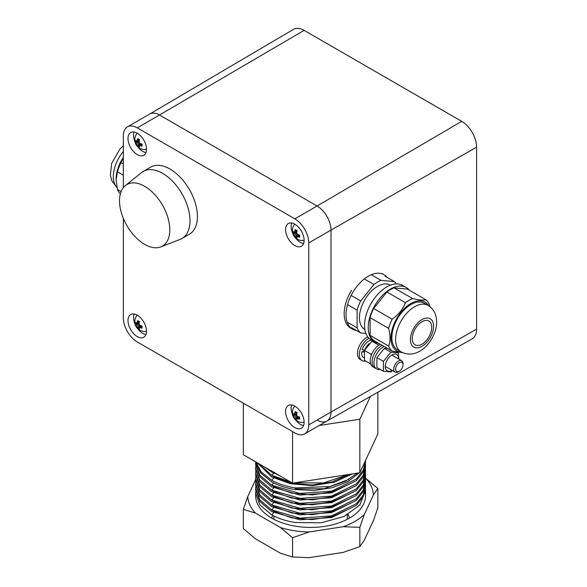 <?xml version="1.0" encoding="UTF-8"?>
<svg xmlns="http://www.w3.org/2000/svg" width="587" height="587" viewBox="0 0 587 587"><rect width="100%" height="100%" fill="white"/><g stroke="black" fill="none" stroke-linecap="round" stroke-linejoin="round"><path stroke-width="0.88" d="M255.697 479.476L247.795 496.507A62.824 36.269 0 0 0 255.506 513.133L243.341 509.318L243.341 528.586L255.506 538.822L280.403 553.196L292.575 557.012L309.202 557.65L343.212 552.389L359.838 546.607L359.838 527.339L343.212 526.7A62.824 36.269 0 0 0 364.292 514.528L359.838 527.339M364.292 514.528L373.405 494.892A62.824 36.269 0 0 0 365.686 478.273L377.859 488.509L377.859 507.777L373.405 520.581L364.292 540.216L359.838 546.607M309.202 531.961L292.575 537.743L280.403 527.508A62.824 36.269 0 0 0 309.202 531.961L343.212 526.7M247.795 496.507L243.341 509.318M373.405 494.892L377.859 488.509M349.507 518.094A39.329 22.702 0 0 0 348.047 514.447M272.676 515.379A39.329 22.702 0 0 0 271.686 518.094M255.705 494.364A54.943 31.72 0 0 0 255.653 495.699A54.943 31.72 0 0 0 295.129 526.143A54.943 31.72 0 0 0 365.54 495.699A54.943 31.72 0 0 0 365.371 493.175M255.506 513.133L280.403 527.508M292.575 557.012L292.575 537.743M347.306 519.304A36.71 21.191 0 0 0 347.306 519.253L347.306 514.858M273.894 516.002L273.894 519.253A36.71 21.191 0 0 0 273.894 519.304M348.773 509.09L332.213 516.545L312.101 519.62L291.768 517.873L274.489 511.644L271.744 514.872C278.385 518.548 286.177 521.087 295.129 522.489L320.972 522.826L344.033 516.487L359.89 504.967L365.54 490.593L365.385 488.12M271.744 514.872L259.784 504.82L255.653 493.058L255.829 490.593M365.525 486.469L363.177 496.727L356.294 505.37L331.626 517.529L299.891 519.796L271.744 511.578L259.784 501.518L255.675 488.942M365.525 481.523L363.17 491.796L356.287 500.432L331.626 512.583L299.891 514.85L271.744 506.632L259.777 496.573L255.675 483.996M365.525 476.585L363.17 486.858L356.28 495.494L331.626 507.638L299.876 509.905L271.744 501.687L259.777 491.627L255.675 479.058M365.525 471.64L363.17 481.92L356.28 490.549L331.626 502.692L299.876 504.967L271.744 496.749L259.777 486.689L255.675 474.113M365.525 466.694L363.17 476.974L356.28 485.61L331.633 497.754L299.898 500.021L271.744 491.803L259.799 481.773L255.675 469.167M365.525 461.756L363.17 472.029L356.28 480.665L331.626 492.809L299.884 495.076L271.744 486.858L259.777 476.791L255.675 464.229M365.54 460.465L363.177 470.363L356.294 479.014L331.626 491.165L299.891 493.432L271.744 485.214L259.77 475.14L255.653 463.4L255.719 461.874M365.385 463.4L365.54 465.873L363.17 475.331L356.28 483.967L331.618 496.11L299.891 498.378L271.744 490.16L259.77 480.085L255.653 468.345L255.829 465.873M365.385 468.345L365.54 470.818L363.177 480.254L356.294 488.898L331.626 501.049L299.891 503.323L271.744 495.105L259.836 485.119L255.653 473.291L255.829 470.818M365.385 473.291L365.54 475.763L363.17 485.214L356.28 493.85L331.618 505.994L299.891 508.261L271.744 500.043L259.836 490.057L255.653 478.229L255.829 475.763M365.385 478.229L365.54 480.702L363.17 490.16L356.28 498.796L331.618 510.939L299.891 513.207L271.744 504.989L259.836 495.002L255.653 483.174L255.829 480.702M365.385 483.174L365.54 485.647L363.177 495.083L356.294 503.727L331.626 515.878L299.891 518.152L271.744 509.934L259.836 499.948L255.653 488.12L255.829 485.647M274.489 511.644L271.172 509.604M348.773 504.152L332.213 511.6L312.101 514.682L291.768 512.935L274.489 506.698L271.172 504.666M348.773 499.207L332.213 506.654L312.101 509.736L291.768 507.99L274.489 501.753L271.172 499.72M348.773 494.261L332.213 501.716L312.101 504.791L291.768 503.044L274.489 496.815L271.172 494.775M348.773 489.323L332.213 496.771L312.101 499.853L291.768 498.106L274.489 491.869L271.172 489.837M348.773 484.378L332.213 491.825L312.101 494.907L291.768 493.161L274.489 486.924L271.172 484.891M359.163 472.851L347.959 481.545L332.345 487.68L314.228 490.468L295.129 489.529C286.177 488.127 278.385 485.588 271.744 481.92L260.415 472.689L255.749 461.888M348.773 474.494L332.213 481.942L312.101 485.023L291.768 483.277L274.489 477.04L271.744 480.276C278.341 483.93 286.133 486.469 295.129 487.885L330.532 486.491L345.794 481.032L357.292 473.144M271.744 480.276L261.142 471.926L256.027 462.05M274.489 477.04L271.172 475.008M348.773 479.432L324.127 488.736L295.129 488.854M295.268 502.736A44.575 25.733 0 0 0 334.95 500.131M365.224 461.147L360.579 471.141M352.273 473.922L334.465 482.147L312.673 485.596L290.609 483.769L271.744 476.974L257.37 462.827M279.515 475.609L271.744 472.029L264.223 466.782M337.686 476.174L308.373 480.709M348.847 474.45L323.474 482.932L294.535 482.852M290.888 482.184L271.744 475.331L258.632 463.554M332.029 477.055L312.57 480.063M292.575 431.614L292.575 483.152L243.341 454.727L243.341 403.188M292.575 483.152L359.838 472.748L377.859 433.918L377.859 392.219M359.838 472.748L359.838 419.228L370.419 396.43M319.174 425.524L359.838 419.228M149.648 114.061L293.515 29.35A21.095 12.18 60 0 1 304.11 30.363L461.698 121.348A21.095 12.18 60 0 1 476.607 147.176L476.607 329.146A21.095 12.18 60 0 1 472.19 338.824L326.893 421.062A19.665 11.351 -120 0 0 330.995 412.045A19.665 11.351 60 0 1 326.922 421.048L304.675 433.896A19.665 11.351 60 0 1 294.843 432.92L137.255 341.942A19.665 11.351 60 0 1 123.351 317.853L123.351 218.408M123.351 187.627L123.351 135.891A19.665 11.351 60 0 1 127.423 126.887L149.67 114.047A19.665 11.351 60 0 1 159.503 115.015L317.09 206A19.665 11.351 60 0 1 330.995 230.082L330.995 412.045L476.607 329.146M127.423 126.887A19.665 11.351 60 0 1 137.255 127.863L159.503 115.015A19.665 11.351 -120 0 0 149.619 114.076M317.09 420.079A19.665 11.351 -120 0 0 326.871 421.077M137.255 127.863L294.843 218.841A19.665 11.351 60 0 1 308.747 242.93L330.995 230.082A19.665 11.351 -120 0 0 317.09 206L461.698 121.348M294.843 406.16A13.112 7.572 -120 0 0 288.283 405.514A13.112 7.572 -120 0 0 288.283 420.652A13.112 7.572 -120 0 0 301.395 428.216A13.112 7.572 -120 0 0 303.406 417.709A13.112 7.572 -120 0 0 294.843 406.16M137.255 315.182A13.112 7.572 -120 0 0 130.703 314.529A13.112 7.572 -120 0 0 130.703 329.667A13.112 7.572 -120 0 0 143.808 337.239A13.112 7.572 -120 0 0 145.818 326.732A13.112 7.572 -120 0 0 137.255 315.182M137.255 133.212A13.112 7.572 -120 0 0 130.703 132.567A13.112 7.572 -120 0 0 130.703 147.704A13.112 7.572 -120 0 0 143.808 155.269A13.112 7.572 -120 0 0 145.818 144.769A13.112 7.572 -120 0 0 137.255 133.212M294.843 224.197A13.112 7.572 -120 0 0 288.283 223.544A13.112 7.572 -120 0 0 288.283 238.682A13.112 7.572 -120 0 0 301.395 246.254A13.112 7.572 -120 0 0 303.406 235.747A13.112 7.572 -120 0 0 294.843 224.197M308.747 242.93L308.747 424.893A19.665 11.351 60 0 1 304.675 433.896M476.607 147.176L330.995 230.082L330.995 412.045L308.747 424.893M304.11 30.363L159.503 115.015L317.09 206L294.843 218.841M291.688 223.016A13.112 7.572 -120 0 0 292.642 233.061M295.334 237.728A13.112 7.572 -120 0 0 303.56 243.576M134.1 132.031A13.112 7.572 -120 0 0 135.054 142.076M137.747 146.743A13.112 7.572 -120 0 0 145.972 152.591M134.1 313.994A13.112 7.572 -120 0 0 135.054 324.039M137.747 328.713A13.112 7.572 -120 0 0 145.972 334.561M291.688 404.979A13.112 7.572 -120 0 0 292.642 415.024M295.334 419.69A13.112 7.572 -120 0 0 303.56 425.538M137.138 238.674A35.55 20.523 -120 0 0 160.801 246.9A35.55 20.523 -120 0 0 169.32 223.896A35.55 20.523 -120 0 0 152.194 191.978A35.55 20.523 -120 0 0 125.391 185.565A35.55 20.523 -120 0 0 137.138 238.674M160.801 246.9L180.187 239.357A38.727 22.357 -120 0 0 181.977 238.505L189.388 234.22A38.727 22.357 -120 0 0 189.748 190.137A38.727 22.357 -120 0 0 150.668 167.148L143.25 171.426A38.727 22.357 -120 0 0 141.614 172.549L125.391 185.565M181.977 238.505A38.727 22.357 -120 0 0 182.337 194.414A38.727 22.357 -120 0 0 170.81 179.534A38.727 22.357 -120 0 0 143.25 171.426M292.752 233.149A9.744 7.814 -18.4 0 1 292.752 231.087A9.766 4.579 7.9 0 0 293.258 231.806L294.116 232.151L294.784 230.926A9.766 6.523 -50.6 0 1 295.312 229.605A9.744 1.504 23.7 0 0 297.095 230.64A9.766 4.579 112.1 0 0 296.721 232.048L296.861 233.736L298.247 234.69A9.766 4.579 7.9 0 0 299.656 235.079A9.744 1.504 -83.7 0 0 299.641 236.15A9.744 1.504 96.3 0 0 299.656 237.141A9.766 6.523 170.6 0 1 298.247 236.935L296.861 236.899L296.721 237.816A9.766 4.579 112.1 0 0 297.095 238.615A9.744 7.814 138.4 0 1 295.312 237.588A9.766 6.523 -50.6 0 1 294.784 236.693L293.258 234.052A9.766 6.523 170.6 0 1 292.752 233.149L296.728 232.225M304.11 240.134A9.179 5.298 60 0 1 303.002 240.428A9.766 9.766 0 0 1 294.138 225.063A9.179 5.298 60 0 1 294.945 224.256M293.258 234.052L296.765 232.797M294.116 235.314L296.861 233.736M294.784 236.693L297.624 234.286M295.312 237.588L298.101 234.602M296.861 236.899L298.512 234.771M298.247 236.935L299.282 234.983M294.784 230.926L296.985 231.007M294.116 232.151L296.787 231.784M403.027 364.791L403.027 363.72A6.552 3.786 120 0 0 401.669 360.726A6.552 3.786 120 0 0 395.11 364.505A6.552 3.786 120 0 0 395.11 372.077A6.552 3.786 120 0 0 398.39 371.754L399.314 371.219A5.246 3.03 120 0 0 400.525 370.28A5.246 3.03 120 0 0 403.027 364.791A5.246 3.03 120 0 0 399.314 362.656A5.246 3.03 120 0 0 395.609 369.076A5.246 3.03 120 0 0 399.314 371.219M372.415 359.046A13.112 7.572 -60 0 1 382.284 345.405A13.112 7.572 -60 0 0 372.187 360.513A13.112 7.572 -60 0 0 374.829 367.932A13.112 7.572 -60 0 1 372.415 359.046M380.347 369.487A13.112 7.572 -60 0 1 376.678 369.003L372.972 366.86A13.112 7.572 -60 0 1 370.558 357.975A13.112 7.572 -60 0 1 380.427 344.334M371.696 340.218A9.832 5.679 -60 0 0 362.194 349.735L364.784 349.969M365.099 349.199A9.832 5.679 -60 0 1 369.194 343.608M364.05 357.923L363.676 357.71A9.832 5.679 -60 0 1 361.731 351.84L364.138 352.105M361.731 351.84L364.211 351.525M378.05 345.794L378.439 344.995L379.019 345.112M373.229 341.106L371.901 341.223L364.49 350.446L364.49 360.337L370.72 363.933M378.439 344.995L371.901 341.223M371.263 355.428L371.021 354.218L372.151 353.293M371.021 354.218L364.49 350.446M376.678 369.003A13.112 7.572 -60 0 1 374.044 361.577A13.112 7.572 -60 0 1 384.133 346.477M425.861 299.759L407.319 289.053L394.053 287.872A30.81 17.786 120 0 0 386.921 291.988L373.662 308.483A30.81 17.786 120 0 0 370.096 317.67L370.096 335.36A30.81 17.786 120 0 0 373.662 340.431L392.197 351.136A30.81 17.786 120 0 1 388.638 346.066C390.472 341.223 390.472 335.331 388.638 328.375A30.81 17.786 120 0 1 392.197 319.189C398.456 314.749 402.88 309.246 405.463 302.687A30.81 17.786 120 0 1 412.595 298.57C418.847 300.023 423.271 300.419 425.861 299.759A30.81 17.786 120 0 1 429.42 304.829L429.853 306.612M409.344 290.227A31.463 18.168 120 0 0 406.219 287.498A31.463 18.168 120 0 0 374.755 305.658A31.463 18.168 120 0 0 374.755 341.986A31.463 18.168 120 0 0 378.688 343.329M402.521 352.633L392.197 351.136M428.583 305.717A28.183 16.275 120 0 0 396.79 318.381A28.183 16.275 120 0 0 401.721 352.244M386.921 291.988L405.463 302.687M394.053 287.872L412.595 298.57M373.662 308.483L392.197 319.189M370.096 317.67L388.638 328.375M370.096 335.36L388.638 346.066M406.219 287.498L402.513 285.355A31.463 18.168 120 0 0 371.05 303.516A31.463 18.168 120 0 0 371.05 339.851L374.755 341.986M428.026 305.379L424.32 303.244A26.877 15.519 120 0 0 397.443 318.756A26.877 15.519 120 0 0 397.443 349.793L401.156 351.929C408.713 355.759 414.818 353.543 417.262 352.413C424.452 349.346 430.168 342.991 434.402 333.35C436.633 327.693 437.198 322.175 436.104 316.797L435.055 313.495C433.602 310.024 431.262 307.324 428.026 305.379A26.877 15.519 120 0 0 401.156 320.898A26.877 15.519 120 0 0 401.156 351.929M390.392 285.165L390.296 285.113A25.564 14.756 120 0 0 364.732 299.869A25.564 14.756 120 0 0 364.732 329.388L364.828 329.446M430.432 333.687A13.765 7.947 120 0 0 428.892 321.016A13.765 7.947 120 0 0 415.126 328.962A13.765 7.947 120 0 0 415.126 344.863A13.765 7.947 120 0 0 430.432 333.687M396.445 283.881A30.81 17.786 120 0 0 394.339 281.562L381.073 280.373A30.81 17.786 120 0 0 373.948 284.49L360.682 300.992A30.81 17.786 120 0 0 357.116 310.178L357.116 327.869A30.81 17.786 120 0 0 360.682 332.939L365.855 333.401M385.072 276.213L394.339 281.562M371.806 275.024L381.073 280.373M364.674 279.141L373.948 284.49M351.415 295.643L360.682 300.992M347.849 304.829L357.116 310.178M347.849 322.512L357.116 327.869M351.415 327.583L360.682 332.939M356.478 330.51A31.463 18.168 -60 0 1 352.545 329.168L350.696 328.096A31.463 18.168 -60 0 1 351.554 290.323M352.545 329.168A31.463 18.168 -60 0 1 353.411 291.394A31.463 18.168 -60 0 1 384.008 274.672A31.463 18.168 -60 0 1 387.134 277.402M292.752 415.112A9.744 7.814 -18.4 0 1 292.752 413.05A9.766 4.579 7.9 0 0 293.258 413.776L294.116 414.114L294.784 412.896A9.766 6.523 -50.6 0 1 295.312 411.575A9.744 1.504 23.7 0 0 297.095 412.602A9.766 4.579 112.1 0 0 296.721 414.018L296.861 415.699L298.247 416.66A9.766 4.579 7.9 0 0 299.656 417.041A9.744 1.504 -83.7 0 0 299.641 418.12A9.744 1.504 96.3 0 0 299.656 419.103A9.766 6.523 170.6 0 1 298.247 418.898L296.861 418.861L296.721 419.786A9.766 4.579 112.1 0 0 297.095 420.578A9.744 7.814 138.4 0 1 295.312 419.551A9.766 6.523 -50.6 0 1 294.784 418.663L293.258 416.014A9.766 6.523 170.6 0 1 292.752 415.112L296.728 414.195M304.11 422.097A9.179 5.298 60 0 1 303.002 422.391A9.766 9.766 0 0 1 294.138 407.033A9.179 5.298 60 0 1 294.945 406.219M293.258 416.014L296.765 414.76M294.116 417.284L296.861 415.699M294.784 418.663L297.624 416.249M295.312 419.551L298.101 416.565M296.861 418.861L298.512 416.741M298.247 418.898L299.282 416.953M294.784 412.896L296.985 412.977M294.116 414.114L296.787 413.747M135.164 142.164A9.744 7.814 -18.4 0 1 135.164 140.102A9.766 4.579 7.9 0 0 135.67 140.829L136.536 141.174L137.197 139.948A9.766 6.523 -50.6 0 1 137.725 138.627A9.744 1.504 23.7 0 0 139.508 139.655A9.766 4.579 112.1 0 0 139.141 141.071L139.273 142.751L140.667 143.712A9.766 4.579 7.9 0 0 142.076 144.094A9.744 1.504 -83.7 0 0 142.061 145.172A9.744 1.504 96.3 0 0 142.076 146.156A9.766 6.523 170.6 0 1 140.667 145.958L139.273 145.921L139.141 146.838A9.766 4.579 112.1 0 0 139.508 147.638A9.744 7.814 138.4 0 1 137.725 146.603A9.766 6.523 -50.6 0 1 137.197 145.715L135.67 143.074A9.766 6.523 170.6 0 1 135.164 142.164L139.141 141.247M146.523 149.149A9.179 5.298 60 0 1 145.422 149.443A9.766 9.766 0 0 1 136.551 134.085A9.179 5.298 60 0 1 137.358 133.278M135.67 143.074L139.178 141.812M136.536 144.336L139.273 142.751M137.197 145.715L140.036 143.309M137.725 146.603L140.513 143.617M139.273 145.921L140.924 143.793M140.667 145.958L141.694 144.006M137.197 139.948L139.405 140.029M136.536 141.174L139.2 140.799M135.164 324.134A9.744 7.814 -18.4 0 1 135.164 322.072A9.766 4.579 7.9 0 0 135.67 322.791L136.536 323.136L137.197 321.911A9.766 6.523 -50.6 0 1 137.725 320.59A9.744 1.504 23.7 0 0 139.508 321.617A9.766 4.579 112.1 0 0 139.141 323.033L139.273 324.721L140.667 325.675A9.766 4.579 7.9 0 0 142.076 326.064A9.744 1.504 -83.7 0 0 142.061 327.135A9.744 1.504 96.3 0 0 142.076 328.118A9.766 6.523 170.6 0 1 140.667 327.92L139.273 327.884L139.141 328.801A9.766 4.579 112.1 0 0 139.508 329.601A9.744 7.814 138.4 0 1 137.725 328.573A9.766 6.523 -50.6 0 1 137.197 327.678L135.67 325.037A9.766 6.523 170.6 0 1 135.164 324.134L139.141 323.21M146.523 331.112A9.179 5.298 60 0 1 145.422 331.406A9.766 9.766 0 0 1 136.551 316.048A9.179 5.298 60 0 1 137.358 315.241M135.67 325.037L139.178 323.782M136.536 326.299L139.273 324.721M137.197 327.678L140.036 325.271M137.725 328.573L140.513 325.587M139.273 327.884L140.924 325.756M140.667 327.92L141.694 325.968M137.197 321.911L139.405 321.992M136.536 323.136L139.2 322.769M367.755 336.894A13.112 7.572 120 0 0 358.378 348.311A13.112 7.572 120 0 0 360.183 359.479L362.032 360.55A13.112 7.572 120 0 0 365.701 361.034M363.977 349.896A6.949 4.014 120 0 0 363.698 351.518M368.974 338.281A13.112 7.572 120 0 0 360.102 349.793A13.112 7.572 120 0 0 362.032 360.55M392.498 370.566L390.861 371.938L383.443 371.278L383.443 361.387L390.861 352.163L398.272 352.824L398.911 359.127M387.361 348.34L384.324 348.392L376.913 357.615L376.913 367.506L383.443 371.278M376.913 357.615L383.443 361.387M384.324 348.392L390.861 352.163M397.032 352.112L398.272 352.824M392.065 370.316A9.436 5.452 -60 0 1 386.202 369.913A9.436 5.452 -60 0 1 386.165 362.164A9.436 5.452 -60 0 1 393.73 354.225A9.436 5.452 -60 0 1 398.624 358.965M123.351 175.212L117.466 171.822L116.079 179.857L117.466 189.506A30.81 17.786 -60 0 0 120.342 193.952M117.466 171.822A30.81 17.786 -60 0 1 121.032 162.636L123.351 157.844M116.079 179.857L116.079 179.321A28.183 16.275 -60 0 1 123.351 157.345M121.105 191.604L117.466 189.506M123.351 163.971L121.032 162.636M273.681 482.94L271.744 485.214M274.489 486.924L271.744 490.16M274.489 491.869L271.744 495.105M274.489 496.815L271.744 500.043M274.489 501.753L271.744 504.989M274.489 506.698L271.744 509.934M274.489 472.095L271.744 475.331M432.039 333.834A16.385 9.458 120 0 0 422.009 319.555A16.385 9.458 120 0 0 411.971 345.42A16.385 9.458 120 0 0 432.039 333.834M116.989 187.517A26.877 15.519 -60 0 1 123.351 151.483M365.54 495.699L365.54 490.593M365.54 487.291L365.54 485.647M365.54 482.345L365.54 480.702M365.54 477.407L365.54 475.763M365.54 472.462L365.54 470.818M365.54 467.516L365.54 465.873M365.54 462.578L365.54 460.934M255.653 495.699L255.653 493.058M255.653 489.763L255.653 488.12M255.653 484.818L255.653 483.174M255.653 479.88L255.653 478.229M255.653 474.934L255.653 473.291M255.653 469.989L255.653 468.345M255.653 465.051L255.653 463.4M385.277 366.398L395.11 372.077M391.83 355.047L401.669 360.726M384.008 274.672L382.152 273.601M117.033 187.723L111.824 180.803L110.393 175.249L111.603 163.538L119.997 148.929L123.351 145.781"/></g></svg>

